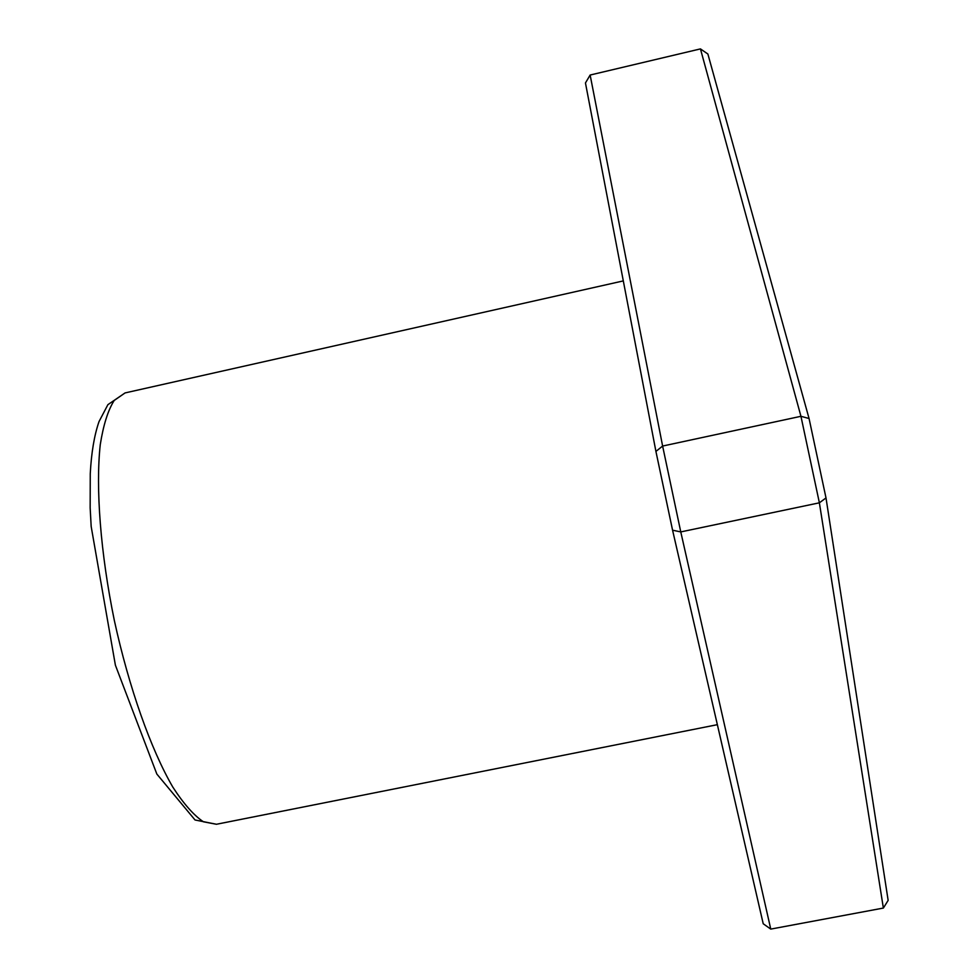 <?xml version="1.0" encoding="UTF-8"?>
<svg xmlns="http://www.w3.org/2000/svg" width="978" height="978" viewBox="0 0 978 978"><rect width="100%" height="100%" fill="white"/><g stroke="black" fill="none" stroke-linecap="round" stroke-linejoin="round"><path stroke-width="1.47" d="M672.571 530.198L655.92 451.42L585.455 82.959L590.137 75.037L662.619 446.054L680.774 531.922L672.571 530.198L763.219 923.758L770.762 929.1L680.774 531.922L819.381 502.814L800.945 416.298L700.444 48.9L707.876 54.01L809.063 418.511L826.007 497.936L888.146 900.383L883.366 908.061L819.381 502.814L826.007 497.936M770.762 929.1L883.366 908.061M655.92 451.42L662.619 446.054L800.945 416.298L809.063 418.511M590.137 75.037L700.444 48.9M216.431 824.271L195.038 819.98L156.835 774.038L115.392 665.187L91.174 526.494L90.159 507.826L90.257 473.707C91.37 452.655 94.291 435.271 99.035 421.555L107.91 404.647L125.074 392.924L114.218 400.442C108.008 410.21 103.362 424.965 100.257 444.684C95.526 487.9 100.489 553.132 114.353 620.541C129.01 687.779 150.918 749.429 172.764 787.009C183.595 803.782 193.827 815.383 203.448 821.801L216.431 824.271L717.363 724.674M125.074 392.924L623.316 280.906"/></g></svg>
